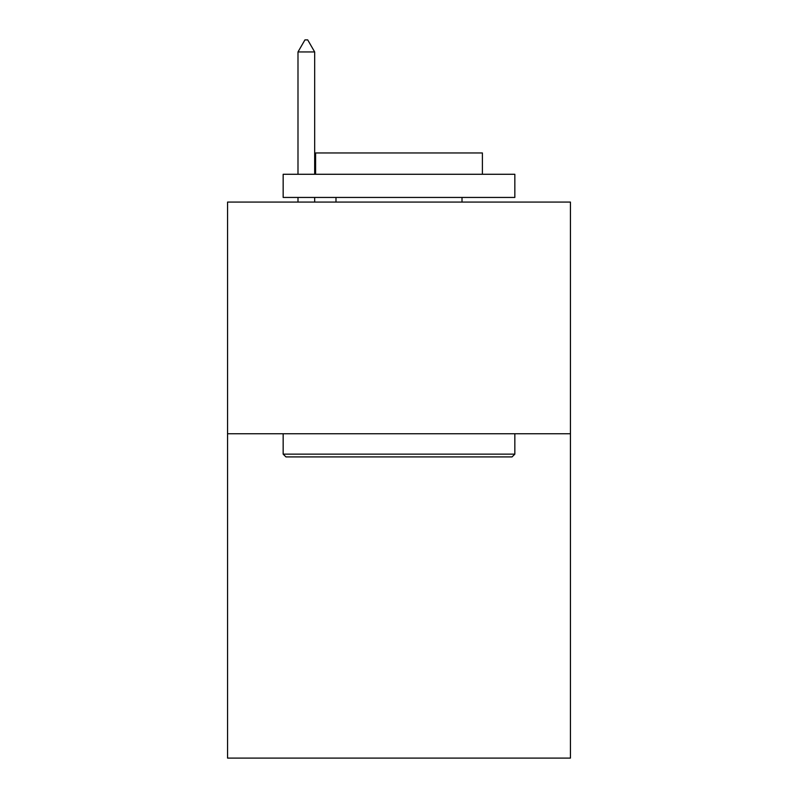 <?xml version="1.0" encoding="UTF-8"?>
<svg xmlns="http://www.w3.org/2000/svg" width="798" height="798" viewBox="0 0 798 798"><rect width="100%" height="100%" fill="white"/><g stroke="black" fill="none" stroke-linecap="round" stroke-linejoin="round"><path stroke-width="1.2" d="M570.44 433.753L570.44 758.1L227.56 758.1L227.56 202.074L570.44 202.074L570.44 433.753L227.56 433.753M285.943 456.915L283.16 454.142L514.84 454.142L512.057 456.915L285.943 456.915M514.84 174.273L514.84 197.445L283.16 197.445L283.16 174.273L514.84 174.273M315.599 174.273L315.599 152.957L482.401 152.957L482.401 174.273M514.84 433.753L514.84 454.142M283.16 433.753L283.16 454.142M462.012 197.445L462.012 202.074M335.988 197.445L335.988 202.074M314.671 51.95L307.719 39.9L304.936 39.9L297.993 51.95L314.671 51.95L314.671 174.273M314.671 197.445L314.671 202.074M297.993 51.95L297.993 174.273M297.993 197.445L297.993 202.074"/></g></svg>
